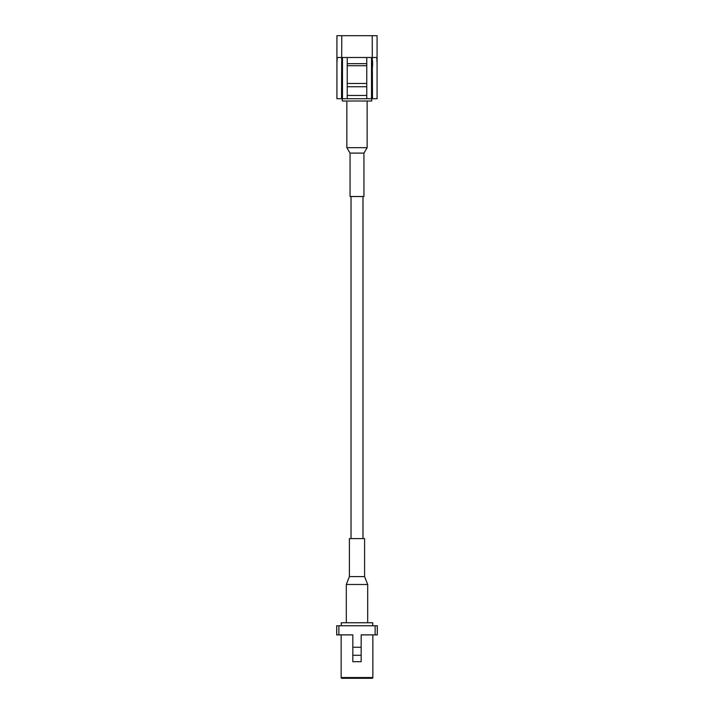 <?xml version="1.0" encoding="UTF-8"?>
<svg xmlns="http://www.w3.org/2000/svg" width="714" height="714" viewBox="0 0 714 714"><rect width="100%" height="100%" fill="white"/><g stroke="black" fill="none" stroke-linecap="round" stroke-linejoin="round"><path stroke-width="1.07" d="M362.971 538.597L362.971 196.52M351.029 538.597L351.029 196.52M363.944 196.52L350.056 196.52L350.056 153.099L363.944 153.099L363.944 196.52M371.708 98.719L371.708 101.004L342.292 101.004L342.292 98.719M346.852 101.004L346.852 147.673L367.148 147.673L367.148 101.004M336.919 62.939L337.258 57.504L376.742 57.504L377.081 62.939L377.081 35.7L336.919 35.7L336.919 98.719L336.919 35.7M377.081 98.719L377.081 62.939L377.081 98.719L371.512 98.719L371.512 57.504M341.783 35.7L341.515 98.719L336.919 98.719M372.485 98.719L372.217 35.7M347.227 83.467L366.773 83.467L366.773 95.471L347.227 95.471L347.227 65.733L366.773 65.733L366.773 57.504M347.227 65.733L347.227 63.644L366.773 63.644M347.227 63.644L347.227 57.504M342.488 57.504L342.488 98.719L347.227 98.719L347.227 95.471M366.773 95.471L366.773 98.719L371.512 98.719M366.773 83.467L366.773 65.733M372.583 66.161L372.583 60.958M366.773 86.724L347.227 86.724M366.773 98.719L347.227 98.719M342.488 98.719L341.515 98.719M364.595 576.582L364.595 538.597L349.405 538.597L349.405 576.582L364.595 576.582L367.692 584.489L367.692 622.751M346.308 622.751L346.308 584.489L367.692 584.489M341.265 625.767L341.265 622.751L372.735 622.751L372.735 625.767M341.149 634.88L341.149 677.541A0.759 0.759 0 0 0 341.917 678.3L372.083 678.3A0.759 0.759 0 0 0 372.851 677.541L372.851 634.88M343.327 678.3L370.673 678.3L343.327 678.3M338.873 625.767L338.873 634.88L336.705 634.88L336.705 625.767L377.295 625.767L377.295 634.88L375.127 634.88L375.127 625.767M338.873 634.88L352.823 634.88L352.823 647.259L361.177 647.259L361.177 634.88L375.127 634.88M352.823 647.259L352.823 661.691L361.177 661.691L361.177 647.259M352.823 655.282L361.177 655.282M341.149 677.541L372.851 677.541M346.852 147.673L350.056 153.099M367.148 147.673L363.944 153.099M349.405 576.582L346.308 584.489"/></g></svg>
